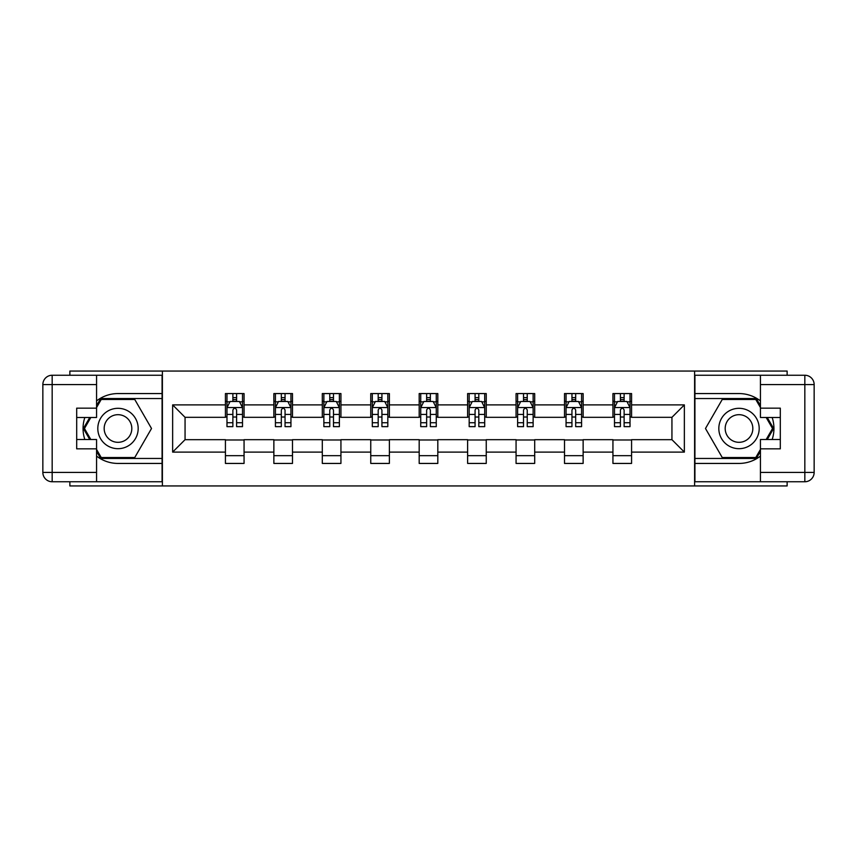 <?xml version="1.0" encoding="UTF-8"?>
<svg xmlns="http://www.w3.org/2000/svg" width="857" height="857" viewBox="0 0 857 857"><rect width="100%" height="100%" fill="white"/><g stroke="black" fill="none" stroke-linecap="round" stroke-linejoin="round"><path stroke-width="1.29" d="M69.867 481.752L69.867 485.94L787.133 485.94L787.133 481.752M787.133 375.248L787.133 371.06L694.609 371.06L694.609 485.94M694.609 371.06L69.867 371.06L69.867 375.248M162.391 485.94L162.391 371.06M631.577 404.9L631.577 393.567L612.937 393.567L612.937 404.9L583.135 404.9L583.135 393.567L564.506 393.567L564.506 404.9L534.693 404.9L534.693 393.567L516.064 393.567L516.064 404.9L486.251 404.9L486.251 393.567L467.622 393.567L467.622 404.9L437.82 404.9L437.82 393.567L419.18 393.567L419.18 404.9L389.378 404.9L389.378 393.567L370.749 393.567L370.749 404.9L340.936 404.9L340.936 393.567L322.307 393.567L322.307 404.9L292.494 404.9L292.494 393.567L273.865 393.567L273.865 404.9L244.063 404.9L244.063 393.567L225.423 393.567L225.423 404.9L172.643 404.9L172.643 452.1L185.058 439.673L225.423 439.673L225.423 463.433L244.063 463.433L244.063 439.673L273.865 439.673L273.865 463.433L292.494 463.433L292.494 439.673L322.307 439.673L322.307 463.433L340.936 463.433L340.936 439.673L370.749 439.673L370.749 463.433L389.378 463.433L389.378 439.673L419.18 439.673L419.18 463.433L437.82 463.433L437.82 439.673L467.622 439.673L467.622 463.433L486.251 463.433L486.251 439.673L516.064 439.673L516.064 463.433L534.693 463.433L534.693 439.673L564.506 439.673L564.506 463.433L583.135 463.433L583.135 439.673L612.937 439.673L612.937 463.433L631.577 463.433L631.577 439.673L671.942 439.673L671.942 417.327L631.577 417.327L631.577 404.9L684.357 404.9L684.357 452.1L631.577 452.1M612.937 452.1L583.135 452.1M564.506 452.1L534.693 452.1M516.064 452.1L486.251 452.1M467.622 452.1L437.82 452.1M419.18 452.1L389.378 452.1M370.749 452.1L340.936 452.1M322.307 452.1L292.494 452.1M273.865 452.1L244.063 452.1M225.423 452.1L172.643 452.1M612.937 404.9L612.937 417.327L583.135 417.327L583.135 404.9M564.506 404.9L564.506 417.327L534.693 417.327L534.693 404.9M516.064 404.9L516.064 417.327L486.251 417.327L486.251 404.9M467.622 404.9L467.622 417.327L437.82 417.327L437.82 404.9M419.18 404.9L419.18 417.327L389.378 417.327L389.378 404.9M370.749 404.9L370.749 417.327L340.936 417.327L340.936 404.9M322.307 404.9L322.307 417.327L292.494 417.327L292.494 404.9M273.865 404.9L273.865 417.327L244.063 417.327L244.063 404.9M225.423 404.9L225.423 417.327L185.058 417.327L172.643 404.9M185.058 417.327L185.058 439.673M684.357 452.1L671.942 439.673M671.942 417.327L684.357 404.9M225.423 401.333L226.976 401.333M232.879 401.333L236.607 401.333M242.51 401.333L244.063 401.333M225.423 417.016L226.976 417.016M232.879 417.016L236.607 417.016M242.51 417.016L244.063 417.016M225.423 439.984L244.063 439.984M225.423 455.667L244.063 455.667M273.865 439.984L292.494 439.984M273.865 455.667L292.494 455.667M273.865 401.333L275.418 401.333M281.321 401.333L285.049 401.333M290.941 401.333L292.494 401.333M273.865 417.016L275.418 417.016M281.321 417.016L285.049 417.016M290.941 417.016L292.494 417.016M322.307 439.984L340.936 439.984M322.307 455.667L340.936 455.667M322.307 401.333L323.86 401.333M329.763 401.333L333.48 401.333M339.383 401.333L340.936 401.333M322.307 417.016L323.86 417.016M329.763 417.016L333.48 417.016M339.383 417.016L340.936 417.016M370.749 439.984L389.378 439.984M370.749 455.667L389.378 455.667M370.749 401.333L372.302 401.333M378.194 401.333L381.922 401.333M387.825 401.333L389.378 401.333M370.749 417.016L372.302 417.016M378.194 417.016L381.922 417.016M387.825 417.016L389.378 417.016M419.18 439.984L437.82 439.984M419.18 455.667L437.82 455.667M419.18 401.333L420.733 401.333M426.636 401.333L430.364 401.333M436.267 401.333L437.82 401.333M419.18 417.016L420.733 417.016M426.636 417.016L430.364 417.016M436.267 417.016L437.82 417.016M467.622 439.984L486.251 439.984M467.622 455.667L486.251 455.667M467.622 401.333L469.175 401.333M475.078 401.333L478.806 401.333M484.698 401.333L486.251 401.333M467.622 417.016L469.175 417.016M475.078 417.016L478.806 417.016M484.698 417.016L486.251 417.016M516.064 439.984L534.693 439.984M516.064 455.667L534.693 455.667M516.064 401.333L517.617 401.333M523.52 401.333L527.237 401.333M533.14 401.333L534.693 401.333M516.064 417.016L517.617 417.016M523.52 417.016L527.237 417.016M533.14 417.016L534.693 417.016M564.506 439.984L583.135 439.984M564.506 455.667L583.135 455.667M564.506 401.333L566.059 401.333M571.951 401.333L575.679 401.333M581.582 401.333L583.135 401.333M564.506 417.016L566.059 417.016M571.951 417.016L575.679 417.016M581.582 417.016L583.135 417.016M612.937 439.984L631.577 439.984M612.937 455.667L631.577 455.667M612.937 401.333L614.49 401.333M620.393 401.333L624.121 401.333M630.024 401.333L631.577 401.333M612.937 417.016L614.49 417.016M620.393 417.016L624.121 417.016M630.024 417.016L631.577 417.016M236.607 397.605L232.879 397.605M242.51 422.747L236.607 422.747L236.607 426.636L242.51 426.636L242.51 407.696L239.403 401.483L230.083 401.483L226.976 407.696L226.976 426.636L232.879 426.636L232.879 422.747L226.976 422.747M226.976 407.696L226.976 393.567M242.51 407.696L242.51 393.567M232.879 401.483L232.879 393.567M236.607 393.567L236.607 401.483M236.607 422.747L236.607 410.021C235.364 407.632 234.122 407.632 232.879 410.021L232.879 422.747M128.089 411.017A20.182 20.182 0 0 0 100.515 418.409A20.182 20.182 0 0 0 107.896 445.983A20.182 20.182 0 0 0 135.47 438.591A20.182 20.182 0 0 0 128.089 411.017M124.897 416.534A13.819 13.819 0 0 0 106.022 421.59A13.819 13.819 0 0 0 111.089 440.466A13.819 13.819 0 0 0 129.964 435.41A13.819 13.819 0 0 0 124.897 416.534M96.562 407.546L101.233 399.469L134.753 399.469L151.518 428.5L134.753 457.531L101.233 457.531L96.562 449.454M90.831 439.523L84.468 428.5L90.831 417.477M749.104 411.017A20.182 20.182 0 0 0 721.53 418.409A20.182 20.182 0 0 0 728.911 445.983A20.182 20.182 0 0 0 756.485 438.591A20.182 20.182 0 0 0 749.104 411.017M745.911 416.534A13.819 13.819 0 0 0 727.036 421.59A13.819 13.819 0 0 0 732.103 440.466A13.819 13.819 0 0 0 750.978 435.41A13.819 13.819 0 0 0 745.911 416.534M760.438 449.454L755.767 457.531L722.247 457.531L705.482 428.5L722.247 399.469L755.767 399.469L760.438 407.546M766.169 417.477L772.532 428.5L766.169 439.523M96.562 456.095A34.933 34.933 0 0 0 117.987 463.433L162.08 463.433L162.08 481.752L52.17 481.752A9.32 9.32 0 0 1 42.85 472.432L42.85 384.568A9.32 9.32 0 0 1 52.17 375.248L96.562 375.248L96.562 417.477L76.691 417.477M96.562 375.248L162.08 375.248L162.08 393.567L117.987 393.567A34.933 34.933 0 0 0 96.562 400.905M84.843 417.477A34.933 34.933 0 0 0 84.843 439.523M162.08 463.433L162.08 393.567M76.691 439.523L96.562 439.523L96.562 481.752M96.562 408.157L76.691 408.157L76.691 448.843L96.562 448.843M162.08 398.537L100.698 398.537L96.562 405.682M96.562 451.318L100.698 458.463L162.08 458.463M89.76 417.477L83.397 428.5L89.76 439.523M760.438 400.905A34.933 34.933 0 0 0 739.013 393.567L694.92 393.567L694.92 375.248L804.83 375.248A9.32 9.32 0 0 1 814.15 384.568L814.15 472.432A9.32 9.32 0 0 1 804.83 481.752L760.438 481.752L760.438 439.523L780.309 439.523M760.438 481.752L694.92 481.752L694.92 463.433L739.013 463.433A34.933 34.933 0 0 0 760.438 456.095M772.157 439.523A34.933 34.933 0 0 0 772.157 417.477M694.92 393.567L694.92 463.433M780.309 417.477L760.438 417.477L760.438 375.248M760.438 448.843L780.309 448.843L780.309 408.157L760.438 408.157M694.92 458.463L756.303 458.463L760.438 451.318M760.438 405.682L756.303 398.537L694.92 398.537M767.24 439.523L773.603 428.5L767.24 417.477M285.049 397.605L281.321 397.605M290.941 422.747L285.049 422.747L285.049 426.636L290.941 426.636L290.941 407.696L287.845 401.483L278.525 401.483L275.418 407.696L275.418 426.636L281.321 426.636L281.321 422.747L275.418 422.747M275.418 407.696L275.418 393.567M290.941 407.696L290.941 393.567M281.321 401.483L281.321 393.567M285.049 393.567L285.049 401.483M285.049 422.747L285.049 410.021C283.806 407.632 282.564 407.632 281.321 410.021L281.321 422.747M333.48 397.605L329.763 397.605M339.383 422.747L333.48 422.747L333.48 426.636L339.383 426.636L339.383 407.696L336.276 401.483L326.967 401.483L323.86 407.696L323.86 426.636L329.763 426.636L329.763 422.747L323.86 422.747M323.86 407.696L323.86 393.567M339.383 407.696L339.383 393.567M329.763 401.483L329.763 393.567M333.48 393.567L333.48 401.483M333.48 422.747L333.48 410.021C332.248 407.632 331.006 407.632 329.763 410.021L329.763 422.747M381.922 397.605L378.194 397.605M387.825 422.747L381.922 422.747L381.922 426.636L387.825 426.636L387.825 407.696L384.718 401.483L375.398 401.483L372.302 407.696L372.302 426.636L378.194 426.636L378.194 422.747L372.302 422.747M372.302 407.696L372.302 393.567M387.825 407.696L387.825 393.567M378.194 401.483L378.194 393.567M381.922 393.567L381.922 401.483M381.922 422.747L381.922 410.021C380.679 407.632 379.437 407.632 378.194 410.021L378.194 422.747M430.364 397.605L426.636 397.605M436.267 422.747L430.364 422.747L430.364 426.636L436.267 426.636L436.267 407.696L433.16 401.483L423.84 401.483L420.733 407.696L420.733 426.636L426.636 426.636L426.636 422.747L420.733 422.747M420.733 407.696L420.733 393.567M436.267 407.696L436.267 393.567M426.636 401.483L426.636 393.567M430.364 393.567L430.364 401.483M430.364 422.747L430.364 410.021C429.121 407.632 427.879 407.632 426.636 410.021L426.636 422.747M478.806 397.605L475.078 397.605M484.698 422.747L478.806 422.747L478.806 426.636L484.698 426.636L484.698 407.696L481.602 401.483L472.282 401.483L469.175 407.696L469.175 426.636L475.078 426.636L475.078 422.747L469.175 422.747M469.175 407.696L469.175 393.567M484.698 407.696L484.698 393.567M475.078 401.483L475.078 393.567M478.806 393.567L478.806 401.483M478.806 422.747L478.806 410.021C477.563 407.632 476.321 407.632 475.078 410.021L475.078 422.747M527.237 397.605L523.52 397.605M533.14 422.747L527.237 422.747L527.237 426.636L533.14 426.636L533.14 407.696L530.033 401.483L520.724 401.483L517.617 407.696L517.617 426.636L523.52 426.636L523.52 422.747L517.617 422.747M517.617 407.696L517.617 393.567M533.14 407.696L533.14 393.567M523.52 401.483L523.52 393.567M527.237 393.567L527.237 401.483M527.237 422.747L527.237 410.021C526.005 407.632 524.763 407.632 523.52 410.021L523.52 422.747M575.679 397.605L571.951 397.605M581.582 422.747L575.679 422.747L575.679 426.636L581.582 426.636L581.582 407.696L578.475 401.483L569.155 401.483L566.059 407.696L566.059 426.636L571.951 426.636L571.951 422.747L566.059 422.747M566.059 407.696L566.059 393.567M581.582 407.696L581.582 393.567M571.951 401.483L571.951 393.567M575.679 393.567L575.679 401.483M575.679 422.747L575.679 410.021C574.436 407.632 573.194 407.632 571.951 410.021L571.951 422.747M624.121 397.605L620.393 397.605M630.024 422.747L624.121 422.747L624.121 426.636L630.024 426.636L630.024 407.696L626.917 401.483L617.597 401.483L614.49 407.696L614.49 426.636L620.393 426.636L620.393 422.747L614.49 422.747M614.49 407.696L614.49 393.567M630.024 407.696L630.024 393.567M620.393 401.483L620.393 393.567M624.121 393.567L624.121 401.483M624.121 422.747L624.121 410.021C622.878 407.632 621.636 407.632 620.393 410.021L620.393 422.747M242.424 407.536L227.062 407.536M226.976 401.858L229.901 401.858M239.585 401.858L242.51 401.858M232.879 414.424L226.976 414.424M242.51 414.424L236.607 414.424M236.607 399.576L232.879 399.576M96.562 384.568L52.17 384.568L52.17 472.432L96.562 472.432M42.85 384.568L52.17 384.568L52.17 375.248M52.17 481.752L52.17 472.432L42.85 472.432M760.438 472.432L804.83 472.432L804.83 384.568L760.438 384.568M814.15 472.432L804.83 472.432L804.83 481.752M804.83 375.248L804.83 384.568L814.15 384.568M290.866 407.536L275.493 407.536M275.418 401.858L278.343 401.858M288.027 401.858L290.941 401.858M281.321 414.424L275.418 414.424M290.941 414.424L285.049 414.424M285.049 399.576L281.321 399.576M339.308 407.536L323.935 407.536M323.86 401.858L326.774 401.858M336.469 401.858L339.383 401.858M329.763 414.424L323.86 414.424M339.383 414.424L333.48 414.424M333.48 399.576L329.763 399.576M387.75 407.536L372.377 407.536M372.302 401.858L375.216 401.858M384.9 401.858L387.825 401.858M378.194 414.424L372.302 414.424M387.825 414.424L381.922 414.424M381.922 399.576L378.194 399.576M436.181 407.536L420.819 407.536M420.733 401.858L423.658 401.858M433.342 401.858L436.267 401.858M426.636 414.424L420.733 414.424M436.267 414.424L430.364 414.424M430.364 399.576L426.636 399.576M484.623 407.536L469.25 407.536M469.175 401.858L472.1 401.858M481.784 401.858L484.698 401.858M475.078 414.424L469.175 414.424M484.698 414.424L478.806 414.424M478.806 399.576L475.078 399.576M533.065 407.536L517.692 407.536M517.617 401.858L520.531 401.858M530.226 401.858L533.14 401.858M523.52 414.424L517.617 414.424M533.14 414.424L527.237 414.424M527.237 399.576L523.52 399.576M581.507 407.536L566.134 407.536M566.059 401.858L568.973 401.858M578.657 401.858L581.582 401.858M571.951 414.424L566.059 414.424M581.582 414.424L575.679 414.424M575.679 399.576L571.951 399.576M629.938 407.536L614.576 407.536M614.49 401.858L617.415 401.858M627.099 401.858L630.024 401.858M620.393 414.424L614.49 414.424M630.024 414.424L624.121 414.424M624.121 399.576L620.393 399.576"/></g></svg>
